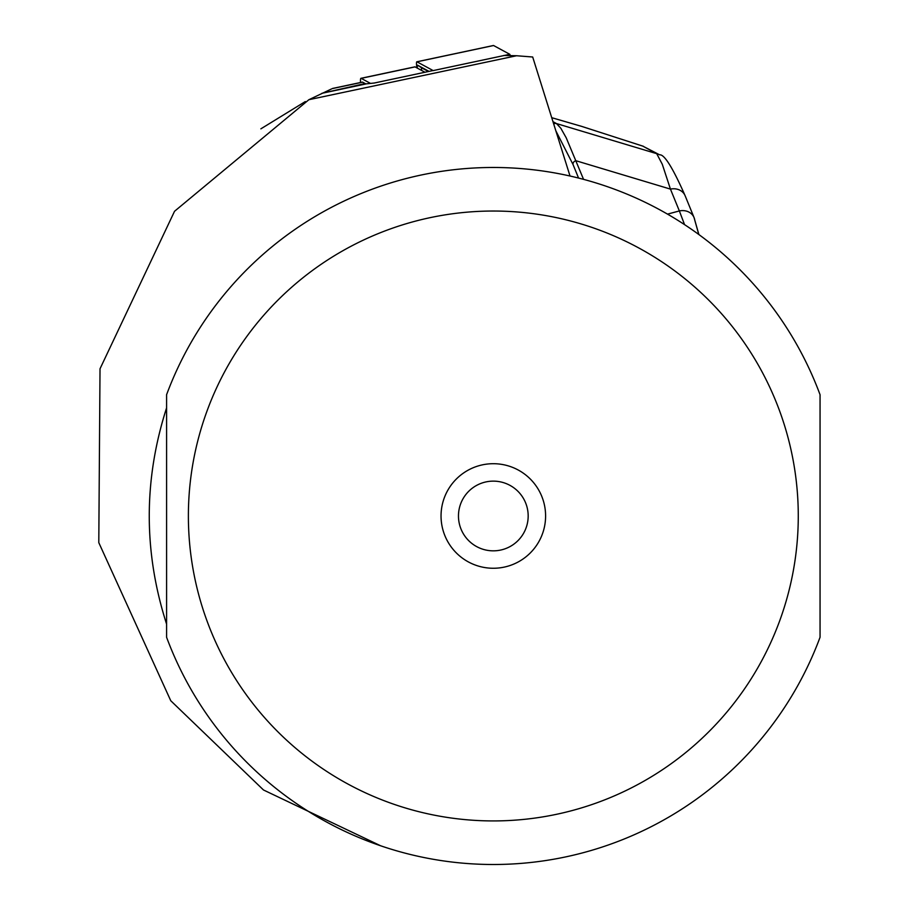 <?xml version="1.0" encoding="UTF-8"?>
<svg xmlns="http://www.w3.org/2000/svg" width="910" height="910" viewBox="0 0 910 910"><rect width="100%" height="100%" fill="white"/><g stroke="black" fill="none" stroke-linecap="round" stroke-linejoin="round"><path stroke-width="1.36" d="M360.542 82.503A20.907 2.184 78 0 1 360.963 78.305A20.907 2.184 78 0 1 361.168 78.351L370.518 83.413L374.317 83.015L433.046 70.525M370.518 83.413L366.434 83.834A148.114 15.481 78 0 1 365.137 83.527L362.612 82.162A22.659 2.366 -102 0 0 362.385 82.116A22.659 2.366 -102 0 0 362.203 82.241M331.581 88.918L308.888 99.702L516.573 55.749L532.691 57L570.024 176.017M380.71 845.811L263.49 789.982L170.762 700.734L98.792 542.633L100.02 368.777L174.538 211.279L308.888 99.702M260.874 128.833L305.305 101.567M321.912 93.298L365.137 83.527M166.587 407.862C143.484 479.945 143.484 552.029 166.587 624.112L166.587 407.862M820.058 394.712L820.058 637.262A348.519 348.519 0 0 1 166.587 637.262L166.587 394.712A348.519 348.519 0 0 1 820.058 394.712A348.519 348.519 0 0 0 166.587 394.712M441.043 515.981A52.279 52.279 0 0 0 519.462 561.254A52.279 52.279 0 0 0 519.462 470.709A52.279 52.279 0 0 0 441.043 515.981M458.469 515.981A34.853 34.853 0 0 0 510.749 546.171A34.853 34.853 0 0 0 510.749 485.803A34.853 34.853 0 0 0 458.469 515.981A34.853 34.853 0 0 0 510.749 546.171A34.853 34.853 0 0 0 510.749 485.803A34.853 34.853 0 0 0 458.469 515.981M503.822 55.476L516.573 55.749M684.536 224.599L679.361 210.938A13.946 12.001 -22.2 0 1 694 217.456M698.88 234.541L694.068 217.615A13.946 12.001 -22.2 0 1 694.717 220.004L698.8 234.484M642.79 146.123L659.648 154.837A13.946 13.809 -61.6 0 0 656.702 153.665L642.79 146.123L581.74 126.399L551.835 117.72L581.433 126.319M643.484 146.328L582.366 126.615M578.567 178.053L573.004 164.448L556.101 131.324M553.792 123.953A3.481 3.458 -61.6 0 1 556.488 123.567L560.822 128.242L566.225 137.831L583.549 179.35M667.519 214.123L679.361 210.938L670.442 189.109L662.287 164.266L656.702 153.665L556.488 123.567L553.087 121.735M573.004 164.448A3.481 3.003 -22.2 0 1 575.95 160.74L670.442 189.109A13.946 12.001 -22.2 0 1 685.082 195.639M424.959 72.243L415.074 66.896A20.907 2.184 -102 0 0 414.869 66.851A20.907 2.184 -102 0 0 414.698 66.976M421.637 70.445A6.973 0.728 78 0 1 421.728 67.897L428.405 71.515M416.894 67.875A13.946 1.456 78 0 1 416.825 61.789A13.946 1.456 78 0 1 416.962 61.812L433.171 70.593L509.793 54.304L510.305 55.43M417.406 68.148A10.454 1.092 78 0 1 417.644 65.213L429.031 71.378M493.322 45.58A13.946 1.456 78 0 1 493.436 45.5A13.946 1.456 78 0 1 493.584 45.523L509.793 54.304M366.434 83.834L321.912 93.309M798.275 515.981A304.952 304.952 0 0 1 340.852 780.075A304.952 304.952 0 0 1 340.852 251.888A304.952 304.952 0 0 1 798.275 515.981M362.612 82.162L332.309 88.6M361.168 78.351L415.074 66.896M416.962 61.812L493.584 45.523M421.728 67.897L417.644 65.213M362.385 82.116L332.628 88.441M694.068 217.615L685.15 195.786C672.82 167.804 664.311 154.154 659.648 154.837M360.963 78.305L414.869 66.851M416.825 61.789L493.436 45.5"/></g></svg>
